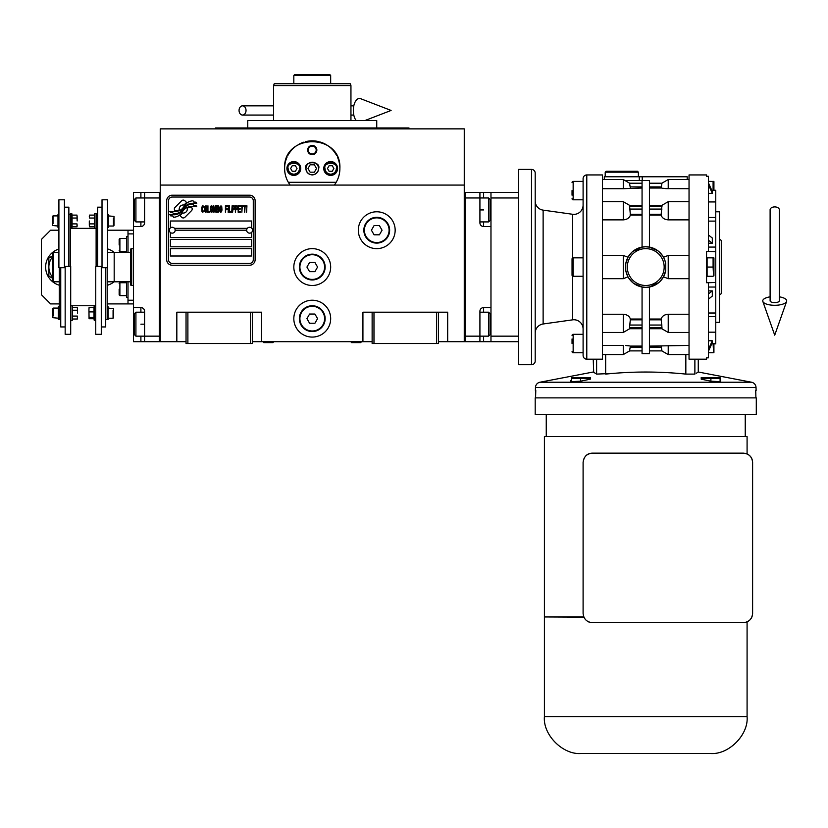 <?xml version="1.0" encoding="UTF-8"?>
<svg xmlns="http://www.w3.org/2000/svg" width="828" height="828" viewBox="0 0 828 828"><rect width="100%" height="100%" fill="white"/><g stroke="black" fill="none" stroke-linecap="round" stroke-linejoin="round"><path stroke-width="1.24" d="M438.467 341.685L464.26 341.685L464.26 128.868L160.239 128.868L160.239 185.068L464.26 185.068M372.134 341.685L252.364 341.685M186.041 341.685L160.239 341.685L160.239 185.068M330.672 318.645A18.423 18.423 0 0 0 312.249 300.222A18.423 18.423 0 0 0 293.826 318.645A18.423 18.423 0 0 0 312.249 337.079A18.423 18.423 0 0 0 330.672 318.645M330.672 267.061A18.423 18.423 0 0 0 312.249 248.638A18.423 18.423 0 0 0 293.826 267.061A18.423 18.423 0 0 0 312.249 285.484A18.423 18.423 0 0 0 330.672 267.061M395.163 230.205A18.423 18.423 0 0 0 376.74 211.782A18.423 18.423 0 0 0 358.317 230.205A18.423 18.423 0 0 0 376.74 248.638A18.423 18.423 0 0 0 395.163 230.205M362.923 341.685L362.923 312.197L372.134 312.197L372.134 343.527L438.467 343.527L438.467 312.197L447.679 312.197L447.679 341.685M176.83 341.685L176.83 312.197L186.041 312.197L186.041 343.527L252.364 343.527L252.364 312.197L261.586 312.197L261.586 341.685M372.134 312.197L438.467 312.197M186.041 312.197L252.364 312.197M436.625 343.527L436.625 312.197M373.977 343.527L373.977 312.197M250.522 343.527L250.522 312.197M187.884 343.527L187.884 312.197M192.199 209.029A2.298 2.298 0 0 0 191.527 207.404L191.32 207.186A10.692 10.692 0 0 0 187.231 208.19A4.047 4.047 0 0 1 182.388 212.972A16.043 16.043 0 0 1 179.935 215.559L181.653 217.278A2.298 2.298 0 0 0 184.903 217.278L191.527 210.654A2.298 2.298 0 0 0 192.199 209.029M246.661 230.205A2.95 2.95 0 0 0 249.601 233.154A2.95 2.95 0 0 0 252.55 230.205A2.95 2.95 0 0 0 249.601 227.265A2.95 2.95 0 0 0 246.661 230.205L175.163 230.205A2.95 2.95 0 0 1 172.224 233.154A2.95 2.95 0 0 1 169.274 230.205A2.95 2.95 0 0 1 172.224 227.265A2.95 2.95 0 0 1 175.163 230.205M170.371 256.007L251.443 256.007L251.443 248.638L170.371 248.638L170.371 256.007M174.522 228.362L247.303 228.362M253.285 200.728A3.685 3.685 0 0 0 249.601 197.043L172.224 197.043A3.685 3.685 0 0 0 168.529 200.728L168.529 259.692A3.685 3.685 0 0 0 172.224 263.376L249.601 263.376A3.685 3.685 0 0 0 253.285 259.692L253.285 200.728M170.371 239.427L170.371 246.796L251.443 246.796L251.443 239.427L170.371 239.427M170.371 232.513L170.371 237.574L251.443 237.574L251.443 232.513M251.443 227.907L251.443 220.993L170.371 220.993L170.371 227.907M193.773 205.313L192.996 204.019A16.912 16.912 0 0 0 189.053 204.723A8.829 8.829 0 0 0 184.706 207.662A329.979 329.979 0 0 1 182.429 210.467A13.9 13.9 0 0 1 179.231 213.313A9.129 9.129 0 0 1 174.004 214.762A65.547 65.547 0 0 1 169.823 214.514L170.63 215.849L172.804 216.004L173.549 217.246A10.609 10.609 0 0 0 178.372 215.891A10.06 10.06 0 0 0 182.077 212.258A14.014 14.014 0 0 1 185.151 208.677A9.501 9.501 0 0 1 191.423 206.493A109.161 109.161 0 0 1 196.743 206.741L195.977 205.468L193.773 205.313M193.773 202.022L193.038 200.79A9.998 9.998 0 0 0 187.304 202.788A12.151 12.151 0 0 0 184.447 205.83A26.631 26.631 0 0 1 182.709 208.17A8.642 8.642 0 0 1 178.807 210.819A14.542 14.542 0 0 1 174.118 211.575A37.001 37.001 0 0 1 169.812 211.306L170.568 212.558L172.793 212.703L173.497 213.883A10.93 10.93 0 0 0 182.978 208.998A14.024 14.024 0 0 1 186.165 205.53A10.588 10.588 0 0 1 191.62 203.357A22.998 22.998 0 0 1 196.733 203.429L195.988 202.177L193.773 202.022M186.611 202.487L184.892 200.769A2.298 2.298 0 0 0 181.642 200.769L175.018 207.393A2.298 2.298 0 0 0 175.018 210.643L175.236 210.861A10.681 10.681 0 0 0 179.314 209.857A4.047 4.047 0 0 1 184.158 205.075A16.063 16.063 0 0 1 186.611 202.487M204.05 211.285L204.112 210.602L203.243 211.419L202.136 210.602L202.26 207.031L203.243 206.617L204.112 207.445L203.802 206.203L202.684 205.799L201.763 207.3L201.887 211.285L202.684 212.247L204.05 211.285M206.089 205.799L205.033 206.203L204.599 207.994L204.785 211.285L205.592 212.247L206.648 211.833L207.072 210.053L206.886 206.752L206.089 205.799M207.942 205.799L207.569 212.247L209.794 212.247L209.794 211.419L207.942 211.419L207.942 205.799M211.771 205.799L210.726 206.203L210.291 207.994L210.478 211.285L211.275 212.247L212.33 211.833L212.765 210.053L212.579 206.752L211.771 205.799M214.99 212.247L215.849 207.166L216.222 212.247L216.222 205.799L215.663 205.799L214.742 211.554L213.81 205.799L213.251 205.799L213.251 212.247L213.624 207.166L214.99 212.247M218.758 209.091L218.509 205.934L216.719 205.799L216.719 212.247L218.509 212.103L218.758 209.091M220.983 205.799L219.555 207.3L219.555 210.736L220.486 212.247L221.542 211.833L221.966 210.053L221.78 206.752L220.983 205.799M225.433 212.247L225.806 209.225L227.41 209.225L227.41 208.397L225.806 208.397L225.806 206.617L227.659 206.617L227.659 205.799L225.433 205.799L225.433 212.247M228.145 212.247L228.518 205.799L228.145 212.247M229.387 205.799L229.014 212.247L231.24 212.247L231.24 211.419L229.387 211.419L229.387 205.799M231.736 212.247L232.109 205.799L231.736 212.247M234.883 207.849L234.396 205.934L232.596 205.799L232.596 212.247L232.968 209.36L234.396 209.225L234.883 207.849M237.667 207.849L237.17 205.934L235.38 205.799L235.38 212.247L235.752 209.36L237.17 209.225L237.667 207.849M240.389 212.247L240.389 211.419L238.536 211.419L238.536 209.225L240.141 209.225L240.141 208.397L238.536 208.397L238.536 206.617L240.389 206.617L240.389 205.799L238.164 205.799L238.164 212.247L240.389 212.247M243.225 206.482L243.225 205.799L240.886 205.799L240.886 206.482L241.869 206.482L241.869 212.247L242.242 206.482L243.225 206.482M246.071 206.482L246.071 205.799L243.722 205.799L243.722 206.482L244.715 206.482L244.715 212.247L245.088 206.482L246.071 206.482M246.568 212.247L246.941 205.799L246.568 212.247M205.344 206.752L206.648 207.445L206.089 211.419L205.033 210.602L205.344 206.752M211.026 206.752L212.33 207.445L211.771 211.419L210.726 210.602L211.026 206.752M217.091 208.542L217.091 206.617L218.261 206.617L218.447 208.397L217.091 208.542M218.571 209.774L218.447 211.285L217.091 211.419L217.091 209.36L218.571 209.774M220.238 206.752L221.542 207.445L220.983 211.419L219.927 210.602L220.238 206.752M234.334 208.397L232.968 208.542L232.968 206.482L234.334 206.617L234.334 208.397M237.108 208.397L235.752 208.542L235.752 206.482L237.108 206.617L237.108 208.397M172.224 265.219A5.527 5.527 0 0 1 166.687 259.692L166.687 200.728A5.527 5.527 0 0 1 172.224 195.201L249.601 195.201A5.527 5.527 0 0 1 255.127 200.728L255.127 259.692A5.527 5.527 0 0 1 249.601 265.219L172.224 265.219M324.038 143.482L322.175 142.685A27.634 27.634 0 0 0 320.457 142.095A27.634 27.634 0 0 1 326.201 144.631M319.111 141.712A27.634 27.634 0 0 0 312.249 140.843A27.634 27.634 0 0 1 319.111 141.712M312.197 140.843A27.634 27.634 0 0 0 305.346 141.723A27.634 27.634 0 0 1 312.197 140.843M298.246 144.652A27.634 27.634 0 0 1 304 142.106A27.634 27.634 0 0 0 302.324 142.685M290.142 185.068C286.509 180.142 284.666 174.615 284.615 168.488C282.886 132.832 341.612 132.832 339.884 168.488C339.832 174.615 337.99 180.142 334.357 185.068M408.98 128.868L408.98 127.947L215.518 127.947L215.518 128.868M376.74 127.947L376.74 120.577L247.758 120.577L247.758 127.947M285.795 176.499A27.634 27.634 0 0 1 285.06 163.52M285.111 163.23A27.634 27.634 0 0 1 287.161 156.896M287.834 155.529A27.634 27.634 0 0 1 291.58 150.137M291.984 149.692A27.634 27.634 0 0 1 297.387 145.179M327.091 145.169A27.634 27.634 0 0 1 332.504 149.682M332.877 150.096A27.634 27.634 0 0 1 336.644 155.498M337.327 156.865A27.634 27.634 0 0 1 339.366 163.147M339.428 163.468A27.634 27.634 0 0 1 338.704 176.488M318.511 168.488A6.262 6.262 0 0 0 312.249 162.216A6.262 6.262 0 0 0 305.987 168.488A6.262 6.262 0 0 0 312.249 174.749A6.262 6.262 0 0 0 318.511 168.488M323.769 168.488A6.914 6.914 0 0 0 330.672 175.391A6.914 6.914 0 0 0 337.586 168.488A6.914 6.914 0 0 0 330.672 161.574A6.914 6.914 0 0 0 323.769 168.488M286.912 168.488A6.914 6.914 0 0 0 293.826 175.391A6.914 6.914 0 0 0 300.73 168.488A6.914 6.914 0 0 0 293.826 161.574A6.914 6.914 0 0 0 286.912 168.488M307.643 150.054A4.606 4.606 0 0 1 312.249 145.449A4.606 4.606 0 0 1 316.855 150.054A4.606 4.606 0 0 1 312.249 154.67A4.606 4.606 0 0 1 307.643 150.054M336.189 182.305L288.32 182.305M312.249 174.936C316.141 174.522 318.294 172.369 318.697 168.488C320.995 160.829 303.514 160.829 305.801 168.488C306.215 172.369 308.358 174.522 312.249 174.936M307.995 168.488L310.127 172.172L314.381 172.172L316.503 168.488L314.381 164.803L310.127 164.803L307.995 168.488M293.826 174.201C297.273 173.828 299.177 171.924 299.539 168.488C301.568 161.698 286.084 161.698 288.113 168.488C288.475 171.924 290.38 173.828 293.826 174.201M293.826 174.936A6.448 6.448 180 0 0 300.274 168.488A6.448 6.448 -0 0 0 293.826 162.04A6.448 6.448 -0 0 0 287.378 168.488A6.448 6.448 180 0 0 293.826 174.936M292.232 165.724L290.638 168.488L292.232 171.251L295.42 171.251L297.014 168.488L295.42 165.724L292.232 165.724M330.672 174.201C334.119 173.828 336.023 171.924 336.385 168.488C338.414 161.698 322.93 161.698 324.959 168.488C325.332 171.924 327.236 173.828 330.672 174.201M330.672 174.936A6.448 6.448 180 0 0 337.12 168.488A6.448 6.448 -0 0 0 330.672 162.04A6.448 6.448 -0 0 0 324.224 168.488A6.448 6.448 180 0 0 330.672 174.936M329.078 165.724L327.484 168.488L329.078 171.251L332.266 171.251L333.87 168.488L332.266 165.724L329.078 165.724M308.316 150.054A3.933 3.933 0 0 1 312.249 146.121A3.933 3.933 0 0 1 316.182 150.054A3.933 3.933 0 0 1 312.249 153.998A3.933 3.933 0 0 1 308.316 150.054M296.59 74.52L295.058 74.52M330.672 75.441L329.751 74.52L294.747 74.52L293.826 75.441L330.672 75.441L330.672 83.731L346.342 83.731L337.12 83.731M307.643 83.731L274.803 83.731M350.948 85.574L350.275 83.731L274.223 83.731L273.561 85.574L350.948 85.574L350.948 120.577M273.561 120.577L273.561 85.574M350.275 83.731L346.342 83.731M326.988 75.441L297.511 75.441M278.167 83.731L287.378 83.731M316.855 83.731L330.672 83.731M293.826 83.731L293.826 75.441M350.927 341.685L351.455 342.606L360.811 342.606L361.339 341.685M263.159 341.685L263.697 342.606L273.043 342.606L273.582 341.685M479.919 192.438L490.973 192.438L490.973 341.685L465.181 341.685L465.181 192.438L479.919 192.438L479.919 197.964L465.181 197.964L465.181 336.158L479.919 336.158L479.919 311.276A3.685 3.685 0 0 1 483.604 307.592L490.973 307.592L490.973 226.52L483.604 226.52A3.685 3.685 0 0 1 479.919 222.835L479.919 197.964L488.582 197.964L488.582 221.914L479.919 221.914M490.973 324.172L490.052 324.172L490.052 334.678L490.052 313.677L488.582 312.197L488.582 336.158L479.919 336.158L479.919 341.685M465.181 341.685L464.26 341.685L464.26 192.438L465.181 192.438M488.582 197.964L490.052 199.434L490.052 220.445L490.052 209.939L490.973 209.939M133.525 226.52L133.525 209.939L134.446 209.939L134.446 199.434L134.446 220.445L135.916 221.914L135.916 197.964L144.579 197.964L144.579 222.835A3.685 3.685 0 0 1 140.895 226.52L133.525 226.52L133.525 307.592L140.895 307.592A3.685 3.685 0 0 1 144.579 311.276L144.579 341.685L159.318 341.685L159.318 192.438L144.579 192.438L144.579 197.964L159.318 197.964L159.318 336.158L135.916 336.158L135.916 312.197L144.579 312.197M133.525 209.939L133.525 192.438L144.579 192.438M144.579 341.685L140.895 341.685L140.895 336.158M133.525 307.592L133.525 341.685L140.895 341.685M159.318 341.685L160.239 341.685L160.239 192.438L159.318 192.438M135.916 336.158L134.446 334.678L134.446 313.677L134.446 324.172L133.525 324.172M131.683 248.638L130.762 248.969L130.762 285.153L131.683 285.484L131.683 248.638L133.525 248.638M130.762 281.799L114.181 281.799L114.181 252.323L114.181 281.799L107.174 281.799M130.762 252.323L107.547 252.323M490.973 336.158L518.607 336.158L518.607 197.964L490.973 197.964M490.973 192.438L518.607 192.438L518.607 341.685L490.973 341.685M389.636 230.205A12.896 12.896 0 0 1 376.74 243.111A12.896 12.896 0 0 1 363.844 230.205A12.896 12.896 0 0 1 376.74 217.309A12.896 12.896 0 0 1 389.636 230.205M389.088 230.205A12.348 12.348 0 0 1 376.74 242.552A12.348 12.348 0 0 1 364.392 230.205A12.348 12.348 0 0 1 376.74 217.867A12.348 12.348 0 0 1 389.088 230.205M382.06 230.205L379.4 225.599L374.08 225.599L371.42 230.205L374.08 234.81L379.4 234.81L382.06 230.205M325.145 267.061A12.896 12.896 0 0 1 312.249 279.957A12.896 12.896 0 0 1 299.353 267.061A12.896 12.896 0 0 1 312.249 254.165A12.896 12.896 0 0 1 325.145 267.061M324.597 267.061A12.348 12.348 0 0 1 312.249 279.409A12.348 12.348 0 0 1 299.902 267.061A12.348 12.348 0 0 1 312.249 254.713A12.348 12.348 0 0 1 324.597 267.061M317.569 267.061L314.909 262.455L309.589 262.455L306.929 267.061L309.589 271.667L314.909 271.667L317.569 267.061M325.145 318.645A12.896 12.896 0 0 1 312.249 331.552A12.896 12.896 0 0 1 299.353 318.645A12.896 12.896 0 0 1 312.249 305.749A12.896 12.896 0 0 1 325.145 318.645M324.597 318.645A12.348 12.348 0 0 1 312.249 330.993A12.348 12.348 0 0 1 299.902 318.645A12.348 12.348 0 0 1 312.249 306.308A12.348 12.348 0 0 1 324.597 318.645M317.569 318.645L314.909 314.04L309.589 314.04L306.929 318.645L309.589 323.251L314.909 323.251L317.569 318.645M774.718 206.907A4.606 2.867 0 0 1 779.324 209.774L779.324 300.895A4.606 1.687 0 0 1 774.718 302.593A4.606 1.687 0 0 1 770.112 300.895L770.112 209.774A4.606 2.867 0 0 1 774.718 206.907M770.112 296.838A11.975 4.399 0 0 0 762.847 301.464A11.975 4.399 0 0 0 774.718 305.294A11.975 4.399 0 0 0 786.6 301.464A11.975 4.399 0 0 0 779.324 296.838M239.054 110.445A4.606 3.488 -90 0 0 242.542 115.051A4.606 3.488 -90 0 0 246.03 110.445A4.606 3.488 -90 0 0 242.542 105.839A4.606 3.488 -90 0 0 239.054 110.445M356.195 120.577A11.975 6.138 -90 0 1 353.328 110.445A11.975 6.138 -90 0 1 360.656 98.698L391.106 110.445L364.837 120.577M59.274 281.81A15.66 15.66 0 0 1 59.233 281.799L53.375 281.799L52.454 280.878L52.454 253.244L53.375 252.323L58.902 252.323M53.375 281.799L53.375 252.323M572.603 276.128L572.603 319.846A9.211 9.211 0 0 1 583.098 328.975M583.098 205.147A9.211 9.211 0 0 1 572.603 214.276L543.127 210.136A9.211 9.211 0 0 1 535.198 201.007M572.044 343.527L572.044 338.942M572.044 195.201L572.044 190.575M649.431 328.726L661.955 328.726L661.965 327.64L649.431 327.64M642.062 328.726L629.539 328.726L629.528 327.64L630.377 319.039L642.062 319.039M646.088 287.326L649.421 286.995L649.431 353.659L642.062 353.659L642.062 286.985L633.73 283.383M645.602 287.326L642.104 286.995M711.759 190.274L715.765 190.274L715.765 332.183L708.395 332.183M689.041 201.67L668.227 201.67L668.227 219.875L689.041 219.875M602.442 188.691L623.267 188.691L623.267 179.541L602.442 179.541M629.673 205.396L623.267 201.67L602.442 201.67M602.442 219.875L623.267 219.875C627.065 219.565 629.446 217.971 630.377 215.083L629.539 205.396L642.062 205.396M697.797 372.321L696.286 373.273M596.615 359.186L596.615 374.101L593.231 372.01L539.949 382.225A5.527 5.527 0 0 0 535.468 387.514L756.026 387.514A5.527 5.527 0 0 0 751.545 382.225L698.263 372.01L698.263 359.186M689.041 179.541L668.227 179.541L661.841 183.226M665.66 188.618L689.041 188.691M626.837 180.463L643.905 180.463M604.285 179.541L604.285 176.778L687.199 176.778L687.199 179.541M642.228 176.778L642.228 180.463M594.152 359.186L586.783 359.186L586.783 174.936L602.442 174.936L602.442 359.186L594.152 359.186M645.354 246.796L642.062 247.127L642.062 180.463L649.431 180.463L649.431 247.127L645.923 246.796M668.227 179.541L668.227 188.691L662.007 188.225M662.752 188.339L663.57 188.442M706.553 359.186L706.553 357.841L706.553 359.186L689.041 359.186L689.041 174.936L706.553 174.936L706.553 176.271L706.553 174.936M593.231 359.186L593.697 372.321M586.783 174.936A3.685 3.685 0 0 0 583.098 178.62L583.098 355.502A3.685 3.685 0 0 0 586.783 359.186M663.921 258.098L662.949 256.338M662.545 255.717L658.622 251.412M657.763 250.739L649.431 247.127M663.497 257.27L668.227 255.417L689.041 255.417M668.227 219.875C664.418 219.565 662.048 217.971 661.117 215.083L649.431 215.083M649.431 205.396L661.955 205.396L661.117 215.083M661.965 183.226L649.431 183.226L661.965 183.226L661.117 188.028L649.431 188.028M661.117 188.028L661.324 186.911L649.431 186.911M689.041 278.694L668.227 278.694L663.497 276.842L665.743 270.383L665.743 263.728L664.729 259.961M664.542 259.464L664.004 258.264M642.062 247.127L632.654 251.588M631.474 252.675L627.997 257.27L625.751 263.728L625.751 270.383L627.489 275.859M706.553 357.841L708.395 357.841L708.395 282.721L706.553 282.721L706.553 251.401L715.765 251.64M706.553 176.271L708.395 176.271L708.395 251.401M626.361 180.463L623.267 180.463M623.267 179.541L629.653 183.226L642.062 183.226L629.528 183.226L630.17 186.911L642.062 186.911M642.062 188.028L623.267 188.691M630.377 188.028L630.17 186.911M596.615 374.101L613.507 373.397M625.833 345.504L629.487 345.897M628.742 345.773L627.914 345.669M602.442 354.581L623.267 354.581L623.267 345.431L602.442 345.431M629.528 350.896L642.062 350.896L629.528 350.896L630.377 346.094L642.062 346.094M630.377 319.039C629.446 316.151 627.065 314.557 623.267 314.247L602.442 314.247M628.949 278.394L632.861 282.71M627.562 276.014L627.997 276.842L623.267 278.694L602.442 278.694M627.997 257.27L623.267 255.417L602.442 255.417M642.062 215.083L630.377 215.083M589.008 377.609L590.281 377.547L590.281 378.996M590.281 378.344L590.281 379.172L580.604 381.18L570.927 381.677L570.927 380.321M720.101 380.176L720.567 381.677L710.89 381.18L701.212 379.172L701.212 377.547L702.486 377.609M570.927 380.963L571.392 380.176M605.661 354.581L605.661 374.101C632.385 371.348 659.109 371.348 685.832 374.101L694.878 374.101L694.878 359.186M665.743 263.728A20.265 20.265 0 0 0 625.751 263.728A20.265 20.265 0 0 1 665.743 263.728M649.431 286.985L658.84 282.524M660.019 281.448L663.497 276.842M649.431 319.039L661.117 319.039C662.048 316.151 664.418 314.557 668.227 314.247L689.041 314.247M649.431 346.094L689.041 345.431M715.765 282.483L708.395 282.721M639.299 176.778L639.299 180.463M642.062 347.211L630.17 347.222M701.212 379.172L701.212 378.344M720.567 380.973L720.567 380.28M583.098 181.384L573.152 181.384A1.107 1.107 0 0 0 572.044 182.491M583.098 199.807L573.152 199.807L573.152 181.384M583.098 334.315L573.152 334.315A1.107 1.107 0 0 0 572.044 335.412M583.098 352.738L573.152 352.738L573.152 334.315M583.098 257.85L573.152 257.85A1.107 1.107 0 0 0 572.044 258.957L572.044 275.165A1.107 1.107 0 0 0 573.152 276.273L573.152 257.85M583.098 276.273L573.152 276.273M625.751 270.383A20.265 20.265 0 0 0 665.743 270.383A20.265 20.265 0 0 1 625.751 270.383M661.117 319.039L661.965 327.64M661.117 346.094L661.965 350.896L649.431 350.896L661.965 350.896M715.765 332.183L715.765 343.848L711.759 343.848M708.395 340.774L712.308 340.774L708.395 349.468M708.395 351.31L712.308 342.616L712.308 340.774M708.395 290.887L712.308 290.887L708.395 293.961M708.395 299.177L712.308 296.093L712.308 290.887M706.553 257.85L713.871 257.85L713.094 257.85L713.094 267.061L707.102 267.061L707.102 257.85M706.553 276.273L707.102 276.273L707.102 267.061M708.395 240.161L712.308 243.235L712.308 238.019L708.395 234.945M712.308 243.235L708.395 243.235M708.395 184.654L712.308 193.348L712.308 191.496L708.395 182.812M712.308 193.348L708.395 193.348M535.778 390.505L535.581 397.875L535.778 390.505M535.468 387.514L535.385 390.505M756.026 387.514L756.109 390.505M755.912 397.875L755.716 390.505L755.912 397.875L535.581 397.875M572.044 198.699A1.107 1.107 0 0 0 573.152 199.807M572.044 351.631A1.107 1.107 0 0 0 573.152 352.738M572.603 319.846L543.127 323.986L543.127 210.136M713.871 181.384L713.094 181.384L713.871 181.384A2.763 2.763 0 0 1 713.922 181.756L713.922 190.274L713.922 181.756M708.395 181.384L713.105 181.415M713.539 182.481L713.539 189.488M713.094 190.595L713.094 181.384M715.765 211.782L719.449 211.782L719.449 322.33L715.765 322.33M713.539 344.624L713.674 345.235M713.757 345.783L713.829 346.549M713.757 350.472L713.674 351.031M713.539 351.631L713.094 343.527M708.395 352.738L713.094 352.738M605.206 172.172L638.378 172.172L637.456 171.251L606.127 171.251L605.206 172.172L605.206 176.778M638.378 172.172L638.378 176.778M572.044 262.476L572.044 261.751M535.198 333.104A9.211 9.211 0 0 1 543.127 323.986M713.539 258.947L713.539 265.954M713.539 268.158L713.674 268.769M713.757 269.317L713.829 270.083M713.757 274.006L713.674 274.565M713.539 275.165L713.094 267.061M707.102 276.273L713.094 276.273M713.922 352.366L713.922 343.848L713.922 352.366A2.763 2.763 0 0 1 713.871 352.738M535.198 349.509L535.198 337.534M518.607 192.438L518.607 169.409L531.514 169.409A3.685 3.685 0 0 1 535.198 173.093L535.198 361.029A3.685 3.685 0 0 1 531.514 364.713L518.607 364.713L518.607 341.685M713.922 258.222L713.922 275.9L713.922 258.222A2.763 2.763 0 0 0 713.871 257.85M720.101 377.661L720.101 378.437L720.101 377.661A2.763 2.763 0 0 0 719.729 377.609L702.051 377.609L719.729 377.609M720.101 381.656L720.101 378.437L701.678 378.437L701.678 377.661L701.678 379.265M710.89 381.18L710.9 378.427M702.775 377.992L703.386 377.847M703.935 377.775L704.7 377.703M708.623 377.775L709.182 377.847M710.341 378.179L710.859 378.427M711.987 377.992L712.597 377.847M713.156 377.775L713.922 377.703M717.845 377.775L718.394 377.847M589.815 377.661L589.815 378.437L589.815 377.661A2.763 2.763 0 0 0 589.443 377.609L571.765 377.609L589.443 377.609M589.815 379.265L589.815 378.437L571.392 378.437L571.392 377.661L571.403 378.427M580.604 381.18L580.614 378.427M571.392 381.656L571.392 378.437M572.49 377.992L573.1 377.847M573.649 377.775L574.415 377.703M578.337 377.775L578.896 377.847M580.055 378.179L580.573 378.427M581.701 377.992L582.312 377.847M582.871 377.775L583.636 377.703M587.559 377.775L588.108 377.847M719.449 239.427A1.842 1.842 0 0 1 721.291 241.269L721.291 292.853A1.842 1.842 0 0 1 719.449 294.696M535.198 397.875L756.295 397.875L756.295 414.466L535.198 414.466L535.198 397.875M681.092 414.466L662.659 414.466M546.252 436.573L546.252 414.466M745.241 414.466L745.241 436.573L747.084 436.573L747.084 453.92C750.592 455.648 752.435 458.464 752.611 462.366L752.611 613.455C752.435 617.357 750.592 620.172 747.084 621.9L744.962 622.532M583.792 616.953L544.41 616.953L544.41 436.573L747.084 436.573M589.991 622.366L592.31 622.666C586.752 622.087 583.688 619.013 583.098 613.455L583.098 462.366C583.988 456.414 587.052 453.351 592.31 453.154L743.399 453.154C748.957 453.744 752.031 456.808 752.611 462.366M745.417 453.382L746.152 453.578M583.098 462.366C583.688 456.808 586.762 453.744 592.31 453.154M546.252 616.953L583.875 617.139M752.611 613.455C752.031 619.013 748.957 622.076 743.399 622.666L592.31 622.666M588.677 621.921L589.215 622.128M544.41 617.139L544.41 716.634C542.764 734.871 563.03 755.136 581.256 753.48L710.238 753.48C728.464 755.136 748.729 734.871 747.084 716.634L747.084 621.9M72.44 316.079L77.377 316.079L77.377 319.008L77.511 317.548L77.377 319.008L72.44 319.008L72.44 307.302L77.377 307.302L77.511 313.16L77.511 308.772M108.468 215.891L113.995 216.45L113.995 225.475L113.446 226.034L113.446 223.622M113.446 218.302L113.446 226.034L108.468 226.034M57.981 226.034L52.454 225.475L52.454 216.45L53.013 215.891L53.013 218.302M53.013 223.622L53.013 215.891L57.981 215.891M94.382 218.033L89.445 218.033L89.445 215.114L89.31 216.574L89.445 215.114L94.382 215.114L94.382 226.81L89.445 226.81L89.31 220.962L89.31 225.351M72.067 223.891L77.004 223.891L77.004 226.81L77.149 225.351L77.004 226.81L72.067 226.81L72.067 215.114L77.004 215.114L77.149 220.962L77.149 216.574M108.095 308.088L113.622 308.637L113.622 317.673L113.074 318.221L113.074 315.82M113.074 310.5L113.074 318.221L108.095 318.221M58.353 318.221L52.826 317.673L52.826 308.637L53.375 308.088L53.375 310.5M53.375 315.82L53.375 308.088L58.353 308.088M59.274 267.713L59.274 319.608L58.353 319.608L58.353 306.712L59.274 306.712M107.174 267.713L107.174 319.608L108.095 319.608L108.095 306.712L107.174 306.712M72.067 215.114L71.798 213.593L70.328 213.593L70.328 266.399M94.382 215.114L94.651 213.593L96.12 213.593L96.12 266.399M71.798 213.593L71.798 228.331L70.328 228.331M64.429 267.713L58.902 267.713L58.902 199.807L64.429 199.807L64.429 267.713M94.651 213.593L94.651 228.331L96.12 228.331M102.02 267.713L107.547 267.713L107.547 199.807L102.02 199.807L102.02 267.713M72.067 218.033L77.004 218.033M77.004 223.891L77.149 225.351M65.164 266.399L70.701 266.399L70.701 334.315L65.164 334.315L65.164 266.399M58.902 214.514L57.981 214.514L57.981 227.41L58.902 227.41M60.744 267.713L60.744 326.946L65.164 326.946M101.285 266.399L95.758 266.399L95.758 334.315L101.285 334.315L101.285 266.399M94.382 223.891L89.445 223.891M89.445 218.033L89.31 216.574M107.547 227.41L108.468 227.41L108.468 214.514L107.547 214.514M105.705 267.713L105.705 326.946L101.285 326.946M64.429 207.176L68.859 207.176L68.859 266.399M102.02 207.176L97.6 207.176L97.6 266.399M70.701 320.529L72.171 320.529L72.171 305.791L70.701 305.791M95.758 320.529L94.278 320.529L94.278 305.791L95.758 305.791M89.072 307.581L88.938 309.744L89.072 307.581L94.009 307.581L94.009 318.728M72.44 310.231L77.377 310.231M77.377 316.079L77.511 317.548M88.938 309.744L89.072 318.728L88.938 309.744M94.009 311.908L89.072 311.908M94.009 317.486L89.072 317.486M93.968 318.728L89.072 318.728M52.454 277.038A15.66 15.66 0 0 1 48.862 267.061L48.862 258.015L52.454 255.945M52.454 278.177L48.862 276.097L48.862 267.061A15.66 15.66 0 0 1 52.454 257.073M59.274 282.11L58.736 281.799M59.274 285.205A18.889 18.889 0 0 1 58.902 249.031M108.085 281.799L107.174 282.327M107.547 252.002L108.085 252.323M107.547 248.917A18.889 18.889 0 0 1 114.098 252.323M114.098 281.799A18.889 18.889 0 0 1 107.174 285.308M133.525 303.907L127.998 303.907L127.998 281.799M58.902 230.205L50.611 230.205L41.4 239.427L41.4 294.696L50.611 303.907L59.274 303.907M107.174 303.907L127.998 303.907M133.525 300.222L127.998 300.222M127.998 252.323L127.998 230.205L133.525 230.205M107.547 230.205L127.998 230.205M127.998 233.889L133.525 233.889M119.149 244.953C119.149 251.733 119.149 251.733 119.149 244.953L119.149 239.24L119.894 238.495L119.894 251.401L126.529 251.401M126.529 295.617L119.894 295.617L119.149 294.882L119.149 289.169C119.149 282.389 119.149 282.389 119.149 289.169M119.894 295.617L119.894 282.721L126.529 282.721M119.149 291.394L119.149 291.932M127.998 236.653L126.529 236.653L126.529 252.323M126.529 281.799L126.529 297.459L127.998 297.459M483.604 307.592L483.604 312.197M483.604 336.158L483.604 341.685M483.604 192.438L483.604 197.964M483.604 221.914L483.604 226.52M479.919 209.939L483.604 209.939M140.895 197.964L140.895 192.438M144.579 324.172L140.895 324.172M140.895 312.197L140.895 307.592M140.895 226.52L140.895 221.914M642.062 327.64L629.528 327.64M623.267 201.67L623.267 219.875M649.431 214.297L661.324 214.297M661.965 209.08L649.431 209.08M649.431 206.472L661.965 206.472M623.267 314.247L623.267 332.452L602.442 332.452M623.267 255.417L623.267 278.694M751.545 382.225L539.949 382.225M668.227 278.694L668.227 255.417M689.041 332.452L668.227 332.452L668.227 314.247M689.041 354.581L668.227 354.581L668.227 345.431M685.832 374.101L685.832 354.581M629.528 206.472L642.062 206.472M642.062 209.08L629.528 209.08M630.17 214.297L642.062 214.297M642.062 319.825L630.17 319.825M572.603 214.276L572.603 257.994M664.17 267.061A18.423 18.423 0 0 0 645.747 248.638A18.423 18.423 0 0 0 627.324 267.061A18.423 18.423 0 0 0 645.747 285.484A18.423 18.423 0 0 0 664.17 267.061M661.324 319.825L649.431 319.825M661.324 347.211L649.431 347.211M711.811 343.724L715.765 343.724M708.395 316.648L715.765 316.648M708.395 313.015L715.765 313.015M708.395 287.037L715.765 287.037M708.395 247.075L715.765 247.075M708.395 221.107L715.765 221.107M708.395 217.474L715.765 217.474M711.811 190.388L715.765 190.388M629.528 325.031L642.062 325.031M649.431 325.031L661.965 325.031M531.514 169.409L531.514 364.713M544.41 716.634L747.084 716.634M479.919 312.197L488.582 312.197M490.052 334.678L488.582 336.158M490.052 220.445L488.582 221.914M134.446 313.677L135.916 312.197M144.579 221.914L135.916 221.914M134.446 199.434L135.916 197.964M131.683 285.484L133.525 285.484M786.6 301.464L774.718 335.174L762.847 301.464M242.542 115.051L273.561 115.051M350.948 115.051L353.794 115.051M242.542 105.839L273.561 105.839M350.948 105.839L353.794 105.839M661.82 205.396L668.227 201.67M623.267 354.581L629.653 350.896M623.267 332.452L629.673 328.726M668.227 332.452L661.82 328.726M668.227 354.581L661.841 350.896M715.765 201.939L708.395 201.939M60.744 319.567L59.274 319.567M107.174 319.567L105.705 319.567M96.12 228.362L70.328 228.362M95.758 305.749L70.701 305.749M70.328 214.545L68.859 214.545M97.6 214.545L96.12 214.545M72.067 226.81L71.798 228.331M94.382 226.81L94.651 228.331M72.44 319.008L72.171 320.529M72.44 307.302L72.171 305.791M93.895 318.345L94.278 320.529M93.968 307.581L94.278 305.791M126.529 238.495L119.894 238.495M119.149 250.656L119.894 251.401M119.149 283.455L119.894 282.721"/></g></svg>
